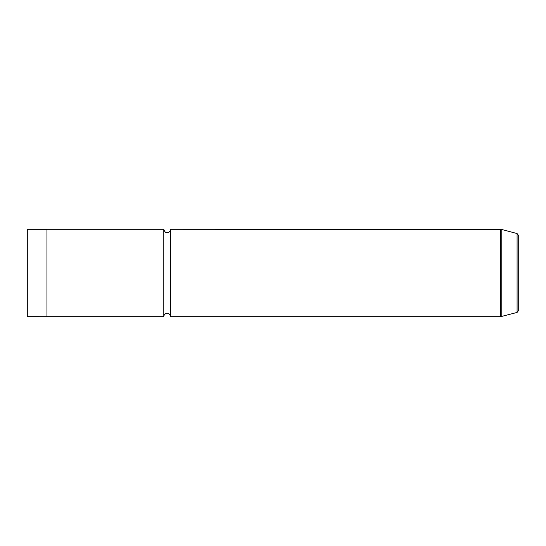 <?xml version="1.0" encoding="UTF-8"?>
<svg xmlns="http://www.w3.org/2000/svg" width="546" height="546" viewBox="0 0 546 546"><rect width="100%" height="100%" fill="white"/><g stroke="black" fill="none" stroke-linecap="round" stroke-linejoin="round"><path stroke-width="0.41" stroke-dasharray="2.73 2.05" d="M27.3 229.334L27.3 316.666M46.956 229.32L46.956 316.68M163.8 229.32L163.8 316.68M170.57 229.32L170.57 316.68M518.7 235.674L518.7 310.326M185.64 273L163.8 273L163.8 294.84M517.082 233.565L517.082 312.435M500.655 229.32L500.655 316.68M501.781 229.47L501.781 316.53"/><path stroke-width="0.82" d="M27.3 316.666L27.3 229.334L46.956 229.334L46.956 316.68L27.3 316.666M46.956 316.68L163.8 316.68L163.8 229.32L46.956 229.32M163.8 316.68C163.65 313.834 168.83 310.503 170.57 316.68L170.57 229.32C170.721 232.132 165.595 235.531 163.8 229.32M517.082 233.565L517.082 312.435L518.7 310.326L518.7 235.674L517.082 233.565L501.781 229.47L170.57 229.32M517.082 312.435L500.655 316.68L500.655 229.32M501.781 316.53L501.781 229.47M500.655 316.68L170.57 316.68"/></g></svg>
